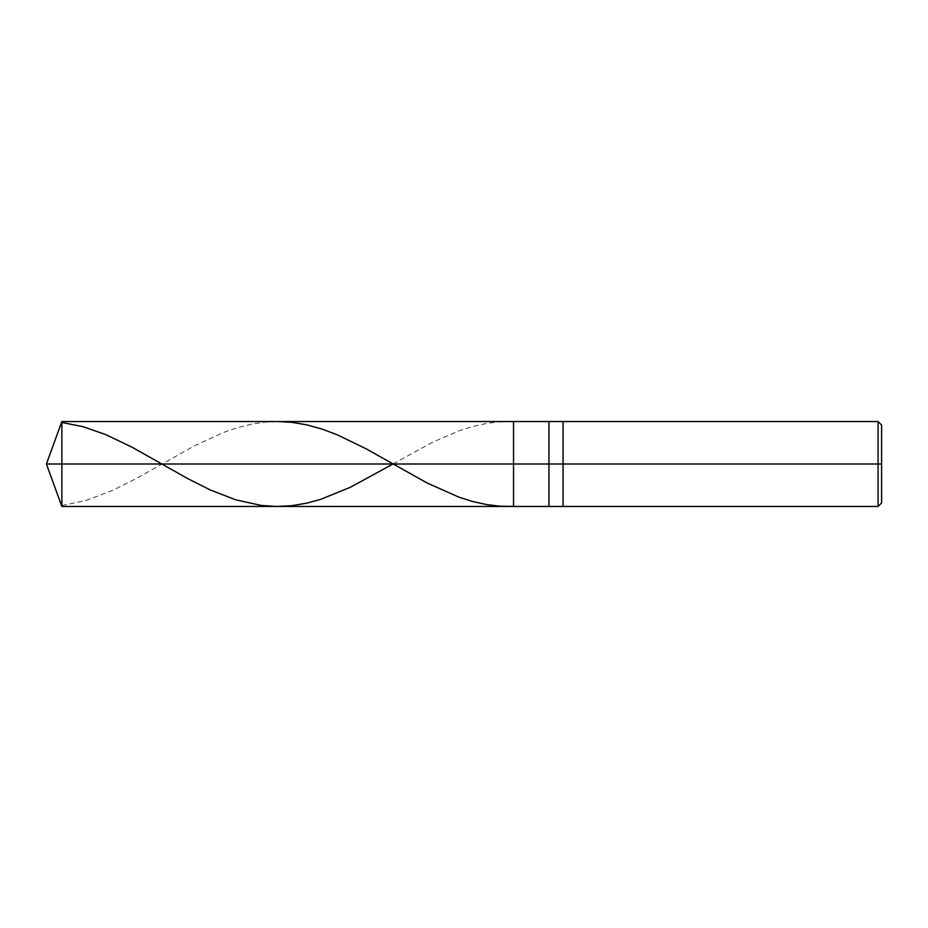 <?xml version="1.0" encoding="UTF-8"?>
<svg xmlns="http://www.w3.org/2000/svg" width="928" height="928" viewBox="0 0 928 928"><rect width="100%" height="100%" fill="white"/><g stroke="black" fill="none" stroke-linecap="round" stroke-linejoin="round"><path stroke-width="0.7" stroke-dasharray="4.64 3.48" d="M513.544 464L513.544 421.532L513.544 506.468L513.544 464L46.4 464L61.863 464L61.863 506.468L61.863 421.532L61.863 464L61.863 421.532L61.863 464L513.544 464L513.544 421.532L513.544 506.468L513.544 421.532L513.544 464L548.935 464L548.935 506.468L548.935 464L513.544 464M881.6 464L881.6 425.07L881.6 502.93L881.6 464L878.062 464L878.062 506.468L878.062 464L563.087 464L563.087 506.468L563.087 464L548.935 464L548.935 506.468L548.935 421.532L548.935 464L548.935 421.532L548.935 464L563.087 464L563.087 506.468L563.087 421.532L563.087 464L563.087 421.532L563.087 464L878.062 464L878.062 506.468L878.062 421.532L878.062 464L878.062 421.532L878.062 464L881.6 464L881.6 425.07L881.6 464M393.031 464L432.286 442.389L459.151 430.754L472.584 426.509L486.724 423.388L499.45 421.857L512.882 421.602M61.863 505.528L85.898 500.494L112.752 490.332L135.384 479.01L194.764 445.672L223.741 432.367L237.174 427.75L251.314 424.189L264.039 422.24L277.472 421.532"/><path stroke-width="1.39" d="M881.6 425.07L878.062 421.532L61.863 421.532L46.4 464L61.863 464L61.863 506.468L61.863 464L61.863 506.468L61.863 464L513.544 464L513.544 506.468L513.544 421.532L513.544 464L46.4 464L61.863 506.468L878.062 506.468L881.6 502.93M61.863 464L61.863 421.532L61.863 464M513.544 464L513.544 506.468L513.544 464L548.935 464L548.935 506.468L548.935 464L548.935 506.468L548.935 464L563.087 464L563.087 506.468L563.087 464L563.087 506.468L563.087 464L878.062 464L878.062 506.468L878.062 464L878.062 506.468L878.062 464L881.6 464L881.6 502.93L881.6 425.07L881.6 464L878.062 464L878.062 421.532L878.062 464L563.087 464L563.087 421.532L563.087 464L548.935 464L548.935 421.532L548.935 464L513.544 464L513.544 421.532L513.544 464M548.935 464L548.935 421.532L548.935 464M563.087 464L563.087 421.532L563.087 464M878.062 464L878.062 421.532L878.062 464M61.863 422.472L83.068 426.694L105.688 434.594L131.846 447.099L187.688 478.57L210.308 489.961L235.758 499.821L261.209 505.435L276.764 506.468L291.612 505.69L306.46 503.22L320.601 499.38L350.285 487.316L393.031 464M277.472 421.532L291.612 422.31L306.46 424.78L322.004 429.072L336.852 434.629L365.841 448.653L427.344 483.105L459.151 497.246L472.584 501.491L486.724 504.612L499.45 506.143L512.882 506.398"/></g></svg>

